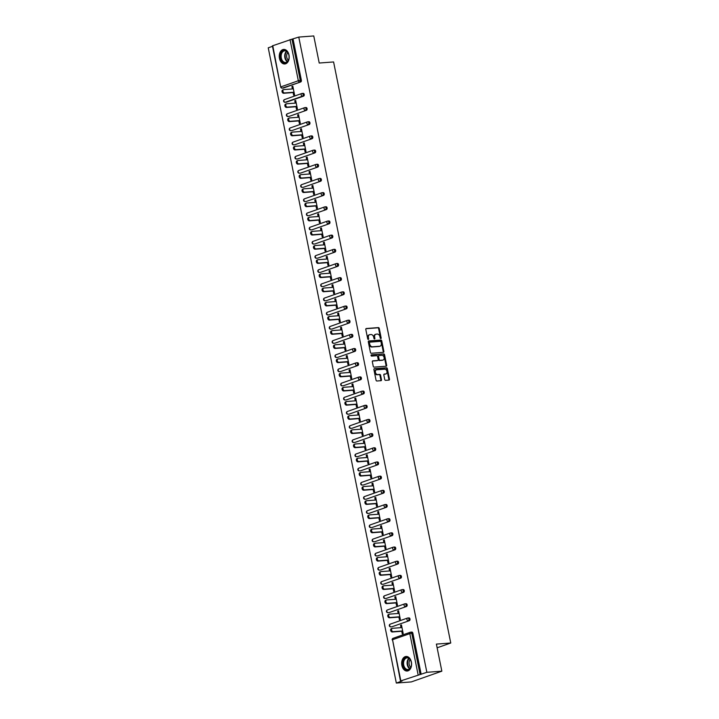 <?xml version="1.0" encoding="UTF-8"?>
<svg xmlns="http://www.w3.org/2000/svg" width="719" height="719" viewBox="0 0 719 719"><rect width="100%" height="100%" fill="white"/><g stroke="black" fill="none" stroke-linecap="round" stroke-linejoin="round"><path stroke-width="1.08" d="M380.809 338.577A0.638 0.467 70.6 0 0 381.151 337.912L379.246 328.439A0.917 0.665 70.6 0 0 378.392 327.594L366.304 328.511A0.917 0.665 70.6 0 0 365.809 329.455L367.724 338.928A0.638 0.467 70.6 0 0 368.658 338.856L368.416 337.633A2.939 2.121 70.6 0 1 369.593 334.695A2.939 2.121 70.6 0 1 369.988 334.614L370.995 334.542A2.939 2.121 70.6 0 1 373.718 337.229L373.97 338.46A0.638 0.467 70.6 0 0 374.905 338.388L374.662 337.157A2.939 2.121 70.6 0 1 375.839 334.227A2.939 2.121 70.6 0 1 376.235 334.146L377.241 334.065A2.939 2.121 70.6 0 1 379.965 336.762L380.216 337.984A0.638 0.467 70.6 0 0 380.809 338.577M380.531 338.496A0.638 0.467 70.6 0 0 380.549 338.128L378.634 328.655A0.917 0.665 70.6 0 0 377.781 327.81L365.944 328.7M368.038 339.431A0.638 0.467 70.6 0 0 368.047 339.071L367.804 337.849L368.416 337.633M374.284 338.964A0.638 0.467 70.6 0 0 374.293 338.604L374.051 337.373L374.662 337.157M411.394 662.073A7.298 4.952 -94.3 0 0 406.082 656.474A7.298 4.952 -94.3 0 0 401.867 665.426A7.298 4.952 -94.3 0 0 407.179 671.025A7.298 4.952 -94.3 0 0 411.394 662.073M288.993 55.021A7.298 4.952 -94.3 0 0 283.681 49.422A7.298 4.952 -94.3 0 0 279.466 58.374A7.298 4.952 -94.3 0 0 284.778 63.973A7.298 4.952 -94.3 0 0 288.993 55.021M384.737 379.506A0.917 0.665 70.6 0 0 385.582 380.351L388.979 380.09A0.917 0.665 70.6 0 0 389.473 379.147L387.343 368.622A0.917 0.665 70.6 0 0 386.498 367.777L374.401 368.694A0.917 0.665 70.6 0 0 373.916 369.638L376.037 380.162A0.917 0.665 70.6 0 0 376.891 381.007L380.98 380.693A0.917 0.665 70.6 0 0 381.474 379.749L380.567 375.246A0.917 0.665 70.6 0 0 379.713 374.401L377.682 374.563A2.454 1.771 70.6 0 1 375.462 372.541A2.454 1.771 70.6 0 1 376.388 369.854A2.454 1.771 70.6 0 1 376.72 369.791L384.683 369.189A2.454 1.771 70.6 0 1 386.903 371.211A2.454 1.771 70.6 0 1 385.977 373.889A2.454 1.771 70.6 0 1 385.645 373.961L384.314 374.06A0.917 0.665 70.6 0 0 383.829 375.003L384.737 379.506M298.771 37.082L313.763 35.95L319.218 63.029L333.589 61.951L450.759 643.011L436.388 644.098L441.843 671.178L426.861 672.31L298.771 37.082L291.968 39.168L300.272 80.339L301.369 80.258L293.064 39.087M383.38 352.346A0.917 0.665 70.6 0 0 383.874 351.411L381.753 340.878A0.917 0.665 70.6 0 0 380.899 340.042L368.811 340.95A0.917 0.665 70.6 0 0 368.317 341.893L370.438 352.418A0.917 0.665 70.6 0 0 371.292 353.263L383.38 352.346M384.548 354.755L386.669 365.279A0.917 0.665 70.6 0 1 386.184 366.223L374.087 367.13A0.917 0.665 70.6 0 1 373.242 366.295L372.334 361.783A0.917 0.665 70.6 0 1 372.819 360.848L377.727 360.471A0.917 0.665 70.6 0 0 378.221 359.527L377.619 356.543A0.917 0.665 70.6 0 0 376.765 355.698L371.66 356.085A0.638 0.467 70.6 0 1 371.408 354.835L383.694 353.91A0.917 0.665 70.6 0 1 384.548 354.755L383.937 354.97L386.058 365.495L386.669 365.279M437.134 647.801L450.759 643.011M272.753 45.657L280.698 87.017L272.402 45.854L291.968 39.168M272.492 46.331L268.241 47.822L396.331 683.05L411.313 681.918L441.843 671.178M426.861 672.31L400.834 680.875L402.038 681.037L396.331 683.05M292.876 86.478L291.914 86.55L292.831 86.226L294.565 94.863L293.649 95.187L293.118 92.553M291.914 86.55L292.39 88.94M411.663 632.109A1.402 0.953 85.7 0 1 411.825 632.073A1.402 0.953 85.7 0 1 412.85 633.151L411.753 633.232L420.058 674.395M421.154 674.314L412.85 633.151M301.369 80.258A1.402 0.953 85.7 0 1 300.722 81.939L283.448 88.024A1.402 0.953 85.7 0 1 283.277 88.06A1.402 0.953 85.7 0 1 283.106 88.051M408.796 617.927A1.402 0.953 85.7 0 1 408.967 617.9A1.402 0.953 85.7 0 1 409.992 618.969A1.402 0.953 85.7 0 1 409.354 620.659L392.071 626.734A1.402 0.953 85.7 0 1 391.9 626.77A1.402 0.953 85.7 0 1 391.729 626.761M405.938 603.753A1.402 0.953 85.7 0 1 406.109 603.717A1.402 0.953 85.7 0 1 407.134 604.796A1.402 0.953 85.7 0 1 406.496 606.476L389.213 612.561A1.402 0.953 85.7 0 1 389.042 612.597A1.402 0.953 85.7 0 1 388.871 612.588M403.08 589.58A1.402 0.953 85.7 0 1 403.251 589.544A1.402 0.953 85.7 0 1 404.276 590.623A1.402 0.953 85.7 0 1 403.638 592.303L386.355 598.388A1.402 0.953 85.7 0 1 386.184 598.424A1.402 0.953 85.7 0 1 386.013 598.415M400.222 575.398A1.402 0.953 85.7 0 1 400.393 575.362A1.402 0.953 85.7 0 1 401.418 576.44A1.402 0.953 85.7 0 1 400.771 578.13L383.497 584.205A1.402 0.953 85.7 0 1 383.326 584.241A1.402 0.953 85.7 0 1 383.155 584.232M397.364 561.224A1.402 0.953 85.7 0 1 397.535 561.188A1.402 0.953 85.7 0 1 398.56 562.267A1.402 0.953 85.7 0 1 397.913 563.948L380.639 570.032A1.402 0.953 85.7 0 1 380.468 570.068A1.402 0.953 85.7 0 1 380.297 570.059M394.506 547.051A1.402 0.953 85.7 0 1 394.677 547.015A1.402 0.953 85.7 0 1 395.702 548.085A1.402 0.953 85.7 0 1 395.055 549.774L377.781 555.859A1.402 0.953 85.7 0 1 377.61 555.886A1.402 0.953 85.7 0 1 377.439 555.877M391.648 532.869A1.402 0.953 85.7 0 1 391.819 532.833A1.402 0.953 85.7 0 1 392.844 533.911A1.402 0.953 85.7 0 1 392.197 535.601L374.923 541.677A1.402 0.953 85.7 0 1 374.752 541.713A1.402 0.953 85.7 0 1 374.572 541.704M388.79 518.696A1.402 0.953 85.7 0 1 388.961 518.66A1.402 0.953 85.7 0 1 389.986 519.738A1.402 0.953 85.7 0 1 389.339 521.419L372.056 527.503A1.402 0.953 85.7 0 1 371.894 527.539A1.402 0.953 85.7 0 1 371.714 527.53M385.932 504.513A1.402 0.953 85.7 0 1 386.103 504.477A1.402 0.953 85.7 0 1 387.128 505.556A1.402 0.953 85.7 0 1 386.48 507.246L369.198 513.321A1.402 0.953 85.7 0 1 369.036 513.357A1.402 0.953 85.7 0 1 368.856 513.348M383.074 490.34A1.402 0.953 85.7 0 1 383.245 490.304A1.402 0.953 85.7 0 1 384.261 491.383A1.402 0.953 85.7 0 1 383.622 493.063L366.339 499.148A1.402 0.953 85.7 0 1 366.178 499.184A1.402 0.953 85.7 0 1 365.998 499.175M380.216 476.167A1.402 0.953 85.7 0 1 380.387 476.131A1.402 0.953 85.7 0 1 381.403 477.2A1.402 0.953 85.7 0 1 380.764 478.89L363.481 484.974A1.402 0.953 85.7 0 1 363.311 485.01A1.402 0.953 85.7 0 1 363.14 484.992M377.358 461.984A1.402 0.953 85.7 0 1 377.529 461.949A1.402 0.953 85.7 0 1 378.545 463.027A1.402 0.953 85.7 0 1 377.906 464.717L360.623 470.792A1.402 0.953 85.7 0 1 360.453 470.828A1.402 0.953 85.7 0 1 360.282 470.819M374.5 447.811A1.402 0.953 85.7 0 1 374.671 447.775A1.402 0.953 85.7 0 1 375.686 448.854A1.402 0.953 85.7 0 1 375.048 450.534L357.765 456.619A1.402 0.953 85.7 0 1 357.595 456.655A1.402 0.953 85.7 0 1 357.424 456.646M371.642 433.638A1.402 0.953 85.7 0 1 371.813 433.602A1.402 0.953 85.7 0 1 372.828 434.671A1.402 0.953 85.7 0 1 372.19 436.361L354.907 442.437A1.402 0.953 85.7 0 1 354.737 442.473A1.402 0.953 85.7 0 1 354.566 442.464M368.784 419.456A1.402 0.953 85.7 0 1 368.955 419.42A1.402 0.953 85.7 0 1 369.97 420.498A1.402 0.953 85.7 0 1 369.332 422.179L352.049 428.263A1.402 0.953 85.7 0 1 351.879 428.299A1.402 0.953 85.7 0 1 351.708 428.29M365.926 405.282A1.402 0.953 85.7 0 1 366.088 405.246A1.402 0.953 85.7 0 1 367.112 406.325A1.402 0.953 85.7 0 1 366.474 408.006L349.191 414.09A1.402 0.953 85.7 0 1 349.021 414.126A1.402 0.953 85.7 0 1 348.85 414.117M363.068 391.1A1.402 0.953 85.7 0 1 363.23 391.064A1.402 0.953 85.7 0 1 364.254 392.143A1.402 0.953 85.7 0 1 363.616 393.832L346.333 399.908A1.402 0.953 85.7 0 1 346.163 399.944A1.402 0.953 85.7 0 1 345.992 399.935M360.21 376.927A1.402 0.953 85.7 0 1 360.372 376.891A1.402 0.953 85.7 0 1 361.396 377.969A1.402 0.953 85.7 0 1 360.758 379.65L343.475 385.735A1.402 0.953 85.7 0 1 343.305 385.77A1.402 0.953 85.7 0 1 343.134 385.761M357.343 362.753A1.402 0.953 85.7 0 1 357.514 362.718A1.402 0.953 85.7 0 1 358.538 363.787A1.402 0.953 85.7 0 1 357.9 365.477L340.617 371.561A1.402 0.953 85.7 0 1 340.447 371.597A1.402 0.953 85.7 0 1 340.276 371.579M354.485 348.571A1.402 0.953 85.7 0 1 354.656 348.535A1.402 0.953 85.7 0 1 355.68 349.614A1.402 0.953 85.7 0 1 355.042 351.303L337.759 357.379A1.402 0.953 85.7 0 1 337.588 357.415A1.402 0.953 85.7 0 1 337.418 357.406M351.627 334.398A1.402 0.953 85.7 0 1 351.798 334.362A1.402 0.953 85.7 0 1 352.822 335.44A1.402 0.953 85.7 0 1 352.175 337.121L334.901 343.206A1.402 0.953 85.7 0 1 334.73 343.242A1.402 0.953 85.7 0 1 334.56 343.233M348.769 320.216A1.402 0.953 85.7 0 1 348.94 320.18A1.402 0.953 85.7 0 1 349.964 321.258A1.402 0.953 85.7 0 1 349.317 322.948L332.043 329.023A1.402 0.953 85.7 0 1 331.872 329.059A1.402 0.953 85.7 0 1 331.702 329.05M345.911 306.042A1.402 0.953 85.7 0 1 346.082 306.006A1.402 0.953 85.7 0 1 347.106 307.085A1.402 0.953 85.7 0 1 346.459 308.766L329.185 314.85A1.402 0.953 85.7 0 1 329.014 314.886A1.402 0.953 85.7 0 1 328.844 314.877M343.053 291.869A1.402 0.953 85.7 0 1 343.224 291.833A1.402 0.953 85.7 0 1 344.248 292.912A1.402 0.953 85.7 0 1 343.601 294.592L326.327 300.677A1.402 0.953 85.7 0 1 326.156 300.713A1.402 0.953 85.7 0 1 325.986 300.695M340.195 277.687A1.402 0.953 85.7 0 1 340.366 277.651A1.402 0.953 85.7 0 1 341.39 278.729A1.402 0.953 85.7 0 1 340.743 280.419L323.469 286.495A1.402 0.953 85.7 0 1 323.298 286.53A1.402 0.953 85.7 0 1 323.119 286.522M337.337 263.514A1.402 0.953 85.7 0 1 337.508 263.478A1.402 0.953 85.7 0 1 338.532 264.556A1.402 0.953 85.7 0 1 337.885 266.237L320.602 272.321A1.402 0.953 85.7 0 1 320.44 272.357A1.402 0.953 85.7 0 1 320.261 272.348M334.479 249.34A1.402 0.953 85.7 0 1 334.65 249.304A1.402 0.953 85.7 0 1 335.665 250.374A1.402 0.953 85.7 0 1 335.027 252.063L317.744 258.139A1.402 0.953 85.7 0 1 317.582 258.175A1.402 0.953 85.7 0 1 317.403 258.166M331.621 235.158A1.402 0.953 85.7 0 1 331.792 235.122A1.402 0.953 85.7 0 1 332.807 236.2A1.402 0.953 85.7 0 1 332.169 237.89L314.886 243.966A1.402 0.953 85.7 0 1 314.724 244.002A1.402 0.953 85.7 0 1 314.545 243.993M328.763 220.985A1.402 0.953 85.7 0 1 328.934 220.949A1.402 0.953 85.7 0 1 329.949 222.027A1.402 0.953 85.7 0 1 329.311 223.708L312.028 229.792A1.402 0.953 85.7 0 1 311.857 229.828A1.402 0.953 85.7 0 1 311.687 229.819M325.905 206.802A1.402 0.953 85.7 0 1 326.075 206.766A1.402 0.953 85.7 0 1 327.091 207.845A1.402 0.953 85.7 0 1 326.453 209.535L309.17 215.61A1.402 0.953 85.7 0 1 308.999 215.646A1.402 0.953 85.7 0 1 308.828 215.637M323.047 192.629A1.402 0.953 85.7 0 1 323.217 192.593A1.402 0.953 85.7 0 1 324.233 193.672A1.402 0.953 85.7 0 1 323.595 195.352L306.312 201.437A1.402 0.953 85.7 0 1 306.141 201.473A1.402 0.953 85.7 0 1 305.97 201.464M320.189 178.456A1.402 0.953 85.7 0 1 320.359 178.42A1.402 0.953 85.7 0 1 321.375 179.489A1.402 0.953 85.7 0 1 320.737 181.179L303.454 187.264A1.402 0.953 85.7 0 1 303.283 187.3A1.402 0.953 85.7 0 1 303.112 187.282M317.331 164.274A1.402 0.953 85.7 0 1 317.501 164.238A1.402 0.953 85.7 0 1 318.517 165.316A1.402 0.953 85.7 0 1 317.879 167.006L300.596 173.081A1.402 0.953 85.7 0 1 300.425 173.117A1.402 0.953 85.7 0 1 300.254 173.108M314.473 150.1A1.402 0.953 85.7 0 1 314.634 150.064A1.402 0.953 85.7 0 1 315.659 151.143A1.402 0.953 85.7 0 1 315.021 152.823L297.738 158.908A1.402 0.953 85.7 0 1 297.567 158.944A1.402 0.953 85.7 0 1 297.396 158.935M311.615 135.918A1.402 0.953 85.7 0 1 311.776 135.891A1.402 0.953 85.7 0 1 312.801 136.961A1.402 0.953 85.7 0 1 312.163 138.65L294.88 144.726A1.402 0.953 85.7 0 1 294.709 144.762A1.402 0.953 85.7 0 1 294.538 144.753M308.748 121.745A1.402 0.953 85.7 0 1 308.918 121.709A1.402 0.953 85.7 0 1 309.943 122.787A1.402 0.953 85.7 0 1 309.305 124.468L292.022 130.552A1.402 0.953 85.7 0 1 291.851 130.588A1.402 0.953 85.7 0 1 291.68 130.579M305.89 107.571A1.402 0.953 85.7 0 1 306.06 107.535A1.402 0.953 85.7 0 1 307.085 108.614A1.402 0.953 85.7 0 1 306.447 110.295L289.164 116.379A1.402 0.953 85.7 0 1 288.993 116.415A1.402 0.953 85.7 0 1 288.822 116.406M303.032 93.389A1.402 0.953 85.7 0 1 303.202 93.353A1.402 0.953 85.7 0 1 304.227 94.432A1.402 0.953 85.7 0 1 303.589 96.121L286.306 102.197A1.402 0.953 85.7 0 1 286.135 102.233A1.402 0.953 85.7 0 1 285.964 102.224M295.976 106.727L296.516 109.36L297.423 109.036L295.689 100.408L294.772 100.732L295.248 103.114M298.834 120.9L299.374 123.542L300.281 123.219L298.547 114.582L297.63 114.905L298.106 117.287M301.692 135.082L302.232 137.715L303.148 137.392L301.405 128.764L300.488 129.078L300.964 131.469M304.559 149.255L305.09 151.889L306.006 151.574L304.263 142.937L303.346 143.261L303.831 145.642M307.417 163.438L307.948 166.071L308.864 165.747L307.121 157.11L306.204 157.434L306.689 159.825M310.275 177.611L310.806 180.244L311.722 179.921L309.979 171.293L309.062 171.616L309.547 173.998M313.133 191.784L313.664 194.427L314.58 194.103L312.837 185.466L311.92 185.79L312.406 188.171M315.992 205.967L316.522 208.6L317.439 208.276L315.695 199.639L314.778 199.963L315.264 202.354M318.85 220.14L319.38 222.773L320.297 222.45L318.553 213.822L317.636 214.145L318.122 216.527M321.708 234.313L322.238 236.955L323.155 236.632L321.411 227.995L320.494 228.318L320.98 230.709M324.566 248.495L325.096 251.129L326.013 250.805L324.269 242.177L323.352 242.492L323.838 244.882M327.424 262.669L327.954 265.302L328.871 264.987L327.127 256.35L326.21 256.674L326.696 259.056M330.282 276.851L330.812 279.484L331.729 279.161L329.985 270.524L329.068 270.847L329.554 273.238M333.14 291.024L333.67 293.658L334.587 293.334L332.843 284.706L331.935 285.03L332.412 287.411M335.998 305.198L336.528 307.84L337.445 307.516L335.71 298.879L334.793 299.203L335.27 301.585M338.856 319.38L339.386 322.013L340.303 321.69L338.568 313.062L337.651 313.376L338.128 315.767M341.714 333.553L342.244 336.186L343.161 335.863L341.426 327.235L340.509 327.558L340.986 329.94M344.572 347.726L345.102 350.369L346.019 350.045L344.284 341.408L343.367 341.732L343.844 344.122M347.43 361.909L347.969 364.542L348.877 364.218L347.142 355.59L346.225 355.914L346.702 358.296M350.288 376.082L350.827 378.715L351.735 378.401L350 369.764L349.083 370.087L349.56 372.469M353.155 390.264L353.685 392.898L354.602 392.574L352.858 383.937L351.942 384.261L352.418 386.651M356.013 404.438L356.543 407.071L357.46 406.747L355.716 398.119L354.8 398.443L355.285 400.825M358.871 418.611L359.401 421.253L360.318 420.93L358.574 412.293L357.658 412.616L358.143 415.007M361.729 432.793L362.259 435.426L363.176 435.103L361.432 426.475L360.516 426.789L361.001 429.18M364.587 446.966L365.117 449.6L366.034 449.285L364.29 440.648L363.374 440.972L363.859 443.353M367.445 461.149L367.975 463.782L368.892 463.458L367.148 454.821L366.232 455.145L366.717 457.536M370.303 475.322L370.833 477.955L371.75 477.632L370.006 469.004L369.09 469.327L369.575 471.709M373.161 489.495L373.691 492.138L374.608 491.814L372.864 483.177L371.948 483.501L372.433 485.882M376.019 503.677L376.549 506.311L377.466 505.987L375.722 497.35L374.806 497.674L375.291 500.065M378.877 517.851L379.407 520.484L380.324 520.161L378.58 511.533L377.664 511.856L378.149 514.238M381.735 532.024L382.265 534.666L383.182 534.343L381.438 525.706L380.531 526.029L381.007 528.42M384.593 546.206L385.123 548.84L386.04 548.516L384.297 539.888L383.389 540.203L383.865 542.593M387.451 560.38L387.981 563.013L388.898 562.698L387.164 554.061L386.247 554.385L386.723 556.767M390.309 574.562L390.839 577.195L391.756 576.872L390.022 568.235L389.105 568.558L389.581 570.949M393.167 588.735L393.697 591.369L394.614 591.045L392.88 582.417L391.963 582.741L392.439 585.122M396.025 602.908L396.555 605.551L397.472 605.227L395.738 596.59L394.821 596.914L395.297 599.295M398.883 617.091L399.422 619.724L400.33 619.401L398.596 610.773L397.679 611.087L398.155 613.478M401.741 631.264L402.281 633.897L403.188 633.583L401.454 624.946L400.537 625.269L401.013 627.651M294.772 100.732L295.734 100.66M297.63 114.905L298.592 114.833M300.488 129.078L301.45 129.007M303.346 143.261L304.308 143.189M306.204 157.434L307.175 157.362M309.062 171.616L310.033 171.535M311.92 185.79L312.891 185.718M314.778 199.963L315.749 199.891M317.636 214.145L318.607 214.073M320.494 228.318L321.465 228.247M323.352 242.492L324.323 242.42M326.21 256.674L327.181 256.602M329.068 270.847L330.039 270.775M331.935 285.03L332.897 284.949M334.793 299.203L335.755 299.131M337.651 313.376L338.613 313.304M340.509 327.558L341.471 327.487M343.367 341.732L344.329 341.66M346.225 355.914L347.187 355.833M349.083 370.087L350.045 370.015M351.942 384.261L352.903 384.189M354.8 398.443L355.77 398.371M357.658 412.616L358.628 412.544M360.516 426.789L361.486 426.718M363.374 440.972L364.344 440.9M366.232 455.145L367.202 455.073M369.09 469.327L370.06 469.246M371.948 483.501L372.918 483.429M374.806 497.674L375.776 497.602M377.664 511.856L378.634 511.784M380.531 526.029L381.492 525.957M383.389 540.203L384.35 540.131M386.247 554.385L387.208 554.313M389.105 568.558L390.066 568.486M391.963 582.741L392.925 582.669M394.821 596.914L395.783 596.842M397.679 611.087L398.641 611.015M400.537 625.269L401.499 625.197M375.543 334.371A2.939 2.121 70.6 0 0 375.228 334.443A2.939 2.121 70.6 0 0 374.051 337.373M369.296 334.838A2.939 2.121 70.6 0 0 368.982 334.91A2.939 2.121 70.6 0 0 367.804 337.849M383.128 352.373A0.917 0.665 70.6 0 0 383.263 351.618L381.142 341.094A0.917 0.665 70.6 0 0 380.288 340.258L368.452 341.148M381.007 341.929A0.638 0.467 70.6 0 0 380.414 341.345L369.8 342.145A0.638 0.467 70.6 0 0 369.458 342.801L369.719 344.095A2.939 2.121 70.6 0 0 372.442 346.792L379.695 346.243A2.939 2.121 70.6 0 0 380.099 346.163A2.939 2.121 70.6 0 0 381.268 343.224L381.007 341.929M369.638 342.208L369.189 342.361A0.638 0.467 70.6 0 0 368.847 343.017L369.458 342.801M379.776 346.234A2.939 2.121 70.6 0 1 379.488 346.378A2.939 2.121 70.6 0 1 379.084 346.459L371.831 347.007A2.939 2.121 70.6 0 1 369.108 344.311L368.847 343.017M385.923 366.241A0.917 0.665 70.6 0 0 386.058 365.495M372.469 361.037L377.116 360.686A0.917 0.665 70.6 0 0 377.349 360.605M371.121 355.024L383.694 353.91M382.535 360.237A2.454 1.771 70.6 0 1 382.202 360.309L382.814 360.093A2.454 1.771 70.6 0 0 383.146 360.021A2.454 1.771 70.6 0 0 384.072 357.343A2.454 1.771 70.6 0 0 381.852 355.321L379.048 355.528A0.917 0.665 70.6 0 0 378.553 356.471L379.156 359.464A0.917 0.665 70.6 0 0 380.009 360.3L382.814 360.093A2.454 1.771 70.6 0 1 382.535 360.237L383.146 360.021M378.805 355.617L378.437 355.743A0.917 0.665 70.6 0 0 377.942 356.687L378.553 356.471M382.202 360.309L379.398 360.516A0.917 0.665 70.6 0 1 378.545 359.68L377.942 356.687M383.937 354.97A0.917 0.665 70.6 0 0 383.083 354.125M385.033 374.177L385.645 373.961A2.454 1.771 70.6 0 1 385.366 374.105A2.454 1.771 70.6 0 1 385.033 374.177L383.964 374.257M376.1 370.006A2.454 1.771 70.6 0 0 375.776 370.069A2.454 1.771 70.6 0 0 374.851 372.748A2.454 1.771 70.6 0 0 377.071 374.77L377.682 374.563M380.728 380.711A0.917 0.665 70.6 0 0 380.863 379.965L379.956 375.462A0.917 0.665 70.6 0 0 379.102 374.617L377.071 374.77M388.727 380.108A0.917 0.665 70.6 0 0 388.862 379.362L386.732 368.838A0.917 0.665 70.6 0 0 385.887 367.993L374.051 368.892M293.361 88.868L283.879 89.578A1.735 1.249 70.6 0 0 283.646 89.632A1.735 1.249 70.6 0 0 282.989 91.52A1.735 1.249 70.6 0 0 284.562 92.94L283.646 93.263A1.735 1.249 -109.4 0 1 282.082 91.843A1.735 1.249 -109.4 0 1 282.729 89.947A1.735 1.249 -109.4 0 1 282.962 89.902M283.646 93.263L294.089 92.481M284.562 92.94L294.035 92.23M296.219 103.042L286.737 103.761A1.735 1.249 70.6 0 0 286.504 103.806A1.735 1.249 70.6 0 0 285.847 105.693A1.735 1.249 70.6 0 0 287.42 107.122L286.504 107.446A1.735 1.249 -109.4 0 1 284.94 106.017A1.735 1.249 -109.4 0 1 285.587 104.129A1.735 1.249 -109.4 0 1 285.82 104.075M286.504 107.446L296.947 106.655M287.42 107.122L296.893 106.403M299.077 117.215L289.595 117.934A1.735 1.249 70.6 0 0 289.362 117.979A1.735 1.249 70.6 0 0 288.714 119.866A1.735 1.249 70.6 0 0 290.278 121.295L289.362 121.619A1.735 1.249 -109.4 0 1 287.798 120.19A1.735 1.249 -109.4 0 1 288.445 118.302A1.735 1.249 -109.4 0 1 288.678 118.258M289.362 121.619L299.805 120.828M290.278 121.295L299.751 120.585M301.935 131.397L292.453 132.107A1.735 1.249 70.6 0 0 292.22 132.161A1.735 1.249 70.6 0 0 291.572 134.049A1.735 1.249 70.6 0 0 293.136 135.469L292.22 135.792A1.735 1.249 -109.4 0 1 290.656 134.372A1.735 1.249 -109.4 0 1 291.303 132.485A1.735 1.249 -109.4 0 1 291.546 132.431M292.22 135.792L302.663 135.01M293.136 135.469L302.609 134.759M304.793 145.571L295.32 146.29A1.735 1.249 70.6 0 0 295.078 146.334A1.735 1.249 70.6 0 0 294.431 148.222A1.735 1.249 70.6 0 0 295.994 149.651L295.078 149.974A1.735 1.249 -109.4 0 1 293.514 148.545A1.735 1.249 -109.4 0 1 294.161 146.658A1.735 1.249 -109.4 0 1 294.404 146.613M295.078 149.974L305.521 149.184M295.994 149.651L305.467 148.932M307.651 159.753L298.178 160.463A1.735 1.249 70.6 0 0 297.936 160.517A1.735 1.249 70.6 0 0 297.289 162.404A1.735 1.249 70.6 0 0 298.852 163.824L297.936 164.148A1.735 1.249 -109.4 0 1 296.372 162.719A1.735 1.249 -109.4 0 1 297.019 160.831A1.735 1.249 -109.4 0 1 297.262 160.786M297.936 164.148L308.379 163.357M298.852 163.824L308.334 163.114M283.789 62.697A6.309 4.287 85.7 0 1 280.59 54.842A6.309 4.287 85.7 0 1 285.767 50.618A6.309 4.287 85.7 0 1 288.562 53.979A6.309 4.287 85.7 0 1 288.912 58.733A6.309 4.287 85.7 0 1 283.789 62.697M288.589 54.069A5.842 3.972 -94.3 0 0 286.036 51.04A5.842 3.972 -94.3 0 0 284.679 50.806A5.842 3.972 -94.3 0 0 281.138 55.929A5.842 3.972 -94.3 0 0 284.203 62.22A5.842 3.972 -94.3 0 0 285.56 62.463A5.842 3.972 -94.3 0 0 288.93 58.643M288.382 60.252A4.602 3.128 85.7 0 1 287.807 52.559M284.23 49.431L284.239 49.431A7.244 4.925 -94.3 0 0 284.23 49.431A7.244 4.925 -94.3 0 0 279.844 55.785A7.244 4.925 -94.3 0 0 283.637 63.587A7.244 4.925 -94.3 0 0 285.326 63.883A7.244 4.925 -94.3 0 0 285.335 63.883L285.326 63.883M406.19 669.749A6.309 4.287 85.7 0 1 402.991 661.902A6.309 4.287 85.7 0 1 408.167 657.669A6.309 4.287 85.7 0 1 410.962 661.04A6.309 4.287 85.7 0 1 411.322 665.785A6.309 4.287 85.7 0 1 406.19 669.749M410.989 661.121A5.842 3.972 -94.3 0 0 408.437 658.092A5.842 3.972 -94.3 0 0 407.08 657.858A5.842 3.972 -94.3 0 0 403.548 662.99A5.842 3.972 -94.3 0 0 406.603 669.272A5.842 3.972 -94.3 0 0 407.961 669.515A5.842 3.972 -94.3 0 0 411.34 665.695M410.783 667.313A4.602 3.128 85.7 0 1 410.207 659.611M406.639 656.483L406.648 656.483A7.244 4.925 -94.3 0 0 406.639 656.483A7.244 4.925 -94.3 0 0 402.245 662.846A7.244 4.925 -94.3 0 0 406.046 670.647A7.244 4.925 -94.3 0 0 407.727 670.935A7.244 4.925 -94.3 0 0 407.736 670.935L407.736 670.935M310.509 173.926L301.036 174.636A1.735 1.249 70.6 0 0 300.794 174.69A1.735 1.249 70.6 0 0 300.147 176.577A1.735 1.249 70.6 0 0 301.71 178.006L300.794 178.321A1.735 1.249 -109.4 0 1 299.23 176.901A1.735 1.249 -109.4 0 1 299.886 175.014A1.735 1.249 -109.4 0 1 300.12 174.96M300.794 178.321L311.237 177.539M301.71 178.006L311.192 177.287M313.367 188.099L303.894 188.818A1.735 1.249 70.6 0 0 303.661 188.863A1.735 1.249 70.6 0 0 303.005 190.751A1.735 1.249 70.6 0 0 304.568 192.18L303.652 192.503A1.735 1.249 -109.4 0 1 302.088 191.074A1.735 1.249 -109.4 0 1 302.744 189.187A1.735 1.249 -109.4 0 1 302.978 189.142M303.652 192.503L314.095 191.712M304.568 192.18L314.05 191.461M316.225 202.282L306.752 202.992A1.735 1.249 70.6 0 0 306.519 203.046A1.735 1.249 70.6 0 0 305.863 204.933A1.735 1.249 70.6 0 0 307.426 206.353L306.51 206.677A1.735 1.249 -109.4 0 1 304.946 205.257A1.735 1.249 -109.4 0 1 305.602 203.369A1.735 1.249 -109.4 0 1 305.836 203.315M306.51 206.677L316.953 205.895M307.426 206.353L316.908 205.643M319.083 216.455L309.61 217.174A1.735 1.249 70.6 0 0 309.377 217.219A1.735 1.249 70.6 0 0 308.721 219.106A1.735 1.249 70.6 0 0 310.284 220.535L309.368 220.859A1.735 1.249 -109.4 0 1 307.804 219.43A1.735 1.249 -109.4 0 1 308.46 217.542A1.735 1.249 -109.4 0 1 308.694 217.489M309.368 220.859L319.811 220.068M310.284 220.535L319.766 219.816M321.941 230.628L312.468 231.347A1.735 1.249 70.6 0 0 312.235 231.392A1.735 1.249 70.6 0 0 311.579 233.289A1.735 1.249 70.6 0 0 313.142 234.709L312.226 235.032A1.735 1.249 -109.4 0 1 310.662 233.603A1.735 1.249 -109.4 0 1 311.318 231.716A1.735 1.249 -109.4 0 1 311.552 231.671M312.226 235.032L322.669 234.241M313.142 234.709L322.624 233.999M324.799 244.811L315.326 245.521A1.735 1.249 70.6 0 0 315.093 245.574A1.735 1.249 70.6 0 0 314.437 247.462A1.735 1.249 70.6 0 0 316.001 248.882L315.084 249.205A1.735 1.249 -109.4 0 1 313.52 247.785A1.735 1.249 -109.4 0 1 314.176 245.898A1.735 1.249 -109.4 0 1 314.41 245.844M315.084 249.205L325.527 248.423M316.001 248.882L325.482 248.172M327.657 258.984L318.184 259.703A1.735 1.249 70.6 0 0 317.951 259.748A1.735 1.249 70.6 0 0 317.295 261.635A1.735 1.249 70.6 0 0 318.859 263.064L317.942 263.388A1.735 1.249 -109.4 0 1 316.378 261.959A1.735 1.249 -109.4 0 1 317.034 260.071A1.735 1.249 -109.4 0 1 317.268 260.026M317.942 263.388L328.394 262.597M318.859 263.064L328.34 262.345M330.524 273.166L321.042 273.876A1.735 1.249 70.6 0 0 320.809 273.93A1.735 1.249 70.6 0 0 320.153 275.817A1.735 1.249 70.6 0 0 321.717 277.237L320.809 277.561A1.735 1.249 -109.4 0 1 319.236 276.141A1.735 1.249 -109.4 0 1 319.892 274.245A1.735 1.249 -109.4 0 1 320.126 274.2M320.809 277.561L331.252 276.77M321.717 277.237L331.198 276.527M333.382 287.339L323.901 288.058A1.735 1.249 70.6 0 0 323.667 288.103A1.735 1.249 70.6 0 0 323.011 289.991A1.735 1.249 70.6 0 0 324.584 291.42L323.667 291.734A1.735 1.249 -109.4 0 1 322.094 290.314A1.735 1.249 -109.4 0 1 322.75 288.427A1.735 1.249 -109.4 0 1 322.984 288.373M323.667 291.734L334.11 290.952M324.584 291.42L334.056 290.701M336.24 301.513L326.759 302.232A1.735 1.249 70.6 0 0 326.525 302.277A1.735 1.249 70.6 0 0 325.869 304.164A1.735 1.249 70.6 0 0 327.442 305.593L326.525 305.917A1.735 1.249 -109.4 0 1 324.952 304.488A1.735 1.249 -109.4 0 1 325.608 302.6A1.735 1.249 -109.4 0 1 325.842 302.555M326.525 305.917L336.968 305.126M327.442 305.593L336.914 304.874M339.098 315.695L329.617 316.405A1.735 1.249 70.6 0 0 329.383 316.459A1.735 1.249 70.6 0 0 328.727 318.346A1.735 1.249 70.6 0 0 330.3 319.766L329.383 320.09A1.735 1.249 -109.4 0 1 327.81 318.67A1.735 1.249 -109.4 0 1 328.466 316.782A1.735 1.249 -109.4 0 1 328.7 316.728M329.383 320.09L339.826 319.308M330.3 319.766L339.772 319.056M341.956 329.868L332.475 330.587A1.735 1.249 70.6 0 0 332.241 330.632A1.735 1.249 70.6 0 0 331.585 332.52A1.735 1.249 70.6 0 0 333.158 333.949L332.241 334.272A1.735 1.249 -109.4 0 1 330.668 332.843A1.735 1.249 -109.4 0 1 331.324 330.956A1.735 1.249 -109.4 0 1 331.558 330.911M332.241 334.272L342.684 333.481M333.158 333.949L342.63 333.23M344.814 344.05L335.333 344.761A1.735 1.249 70.6 0 0 335.099 344.814A1.735 1.249 70.6 0 0 334.443 346.702A1.735 1.249 70.6 0 0 336.016 348.122L335.099 348.445A1.735 1.249 -109.4 0 1 333.535 347.016A1.735 1.249 -109.4 0 1 334.182 345.129A1.735 1.249 -109.4 0 1 334.416 345.084M335.099 348.445L345.542 347.654M336.016 348.122L345.488 347.412M347.672 358.224L338.191 358.934A1.735 1.249 70.6 0 0 337.957 358.988A1.735 1.249 70.6 0 0 337.301 360.875A1.735 1.249 70.6 0 0 338.874 362.304L337.957 362.619A1.735 1.249 -109.4 0 1 336.393 361.199A1.735 1.249 -109.4 0 1 337.04 359.311A1.735 1.249 -109.4 0 1 337.274 359.257M337.957 362.619L348.4 361.837M338.874 362.304L348.347 361.585M350.53 372.397L341.049 373.116A1.735 1.249 70.6 0 0 340.815 373.161A1.735 1.249 70.6 0 0 340.168 375.048A1.735 1.249 70.6 0 0 341.732 376.477L340.815 376.801A1.735 1.249 -109.4 0 1 339.251 375.372A1.735 1.249 -109.4 0 1 339.898 373.485A1.735 1.249 -109.4 0 1 340.141 373.44M340.815 376.801L351.258 376.01M341.732 376.477L351.205 375.758M353.389 386.579L343.907 387.289A1.735 1.249 70.6 0 0 343.673 387.343A1.735 1.249 70.6 0 0 343.026 389.231A1.735 1.249 70.6 0 0 344.59 390.651L343.673 390.974A1.735 1.249 -109.4 0 1 342.109 389.554A1.735 1.249 -109.4 0 1 342.756 387.667A1.735 1.249 -109.4 0 1 342.999 387.613M343.673 390.974L354.116 390.192M344.59 390.651L354.063 389.941M356.247 400.753L346.774 401.472A1.735 1.249 70.6 0 0 346.531 401.517A1.735 1.249 70.6 0 0 345.884 403.404A1.735 1.249 70.6 0 0 347.448 404.833L346.531 405.157A1.735 1.249 -109.4 0 1 344.967 403.727A1.735 1.249 -109.4 0 1 345.614 401.84A1.735 1.249 -109.4 0 1 345.857 401.786M346.531 405.157L356.975 404.366M347.448 404.833L356.921 404.114M359.105 414.926L349.632 415.645A1.735 1.249 70.6 0 0 349.389 415.69A1.735 1.249 70.6 0 0 348.742 417.586A1.735 1.249 70.6 0 0 350.306 419.006L349.389 419.33A1.735 1.249 -109.4 0 1 347.825 417.901A1.735 1.249 -109.4 0 1 348.472 416.013A1.735 1.249 -109.4 0 1 348.715 415.968M349.389 419.33L359.833 418.539M350.306 419.006L359.788 418.296M361.963 429.108L352.49 429.818A1.735 1.249 70.6 0 0 352.247 429.872A1.735 1.249 70.6 0 0 351.6 431.76A1.735 1.249 70.6 0 0 353.164 433.18L352.247 433.503A1.735 1.249 -109.4 0 1 350.683 432.083A1.735 1.249 -109.4 0 1 351.339 430.196A1.735 1.249 -109.4 0 1 351.573 430.142M352.247 433.503L362.691 432.721M353.164 433.18L362.646 432.47M364.821 443.281L355.348 444A1.735 1.249 70.6 0 0 355.114 444.045A1.735 1.249 70.6 0 0 354.458 445.933A1.735 1.249 70.6 0 0 356.022 447.362L355.105 447.685A1.735 1.249 -109.4 0 1 353.541 446.256A1.735 1.249 -109.4 0 1 354.197 444.369A1.735 1.249 -109.4 0 1 354.431 444.324M355.105 447.685L365.549 446.894M356.022 447.362L365.504 446.643M367.679 457.464L358.206 458.174A1.735 1.249 70.6 0 0 357.972 458.228A1.735 1.249 70.6 0 0 357.316 460.115A1.735 1.249 70.6 0 0 358.88 461.535L357.963 461.859A1.735 1.249 -109.4 0 1 356.399 460.439A1.735 1.249 -109.4 0 1 357.055 458.542A1.735 1.249 -109.4 0 1 357.289 458.497M357.963 461.859L368.407 461.068M358.88 461.535L368.362 460.825M370.537 471.637L361.064 472.347A1.735 1.249 70.6 0 0 360.83 472.401A1.735 1.249 70.6 0 0 360.174 474.288A1.735 1.249 70.6 0 0 361.738 475.717L360.821 476.032A1.735 1.249 -109.4 0 1 359.257 474.612A1.735 1.249 -109.4 0 1 359.913 472.725A1.735 1.249 -109.4 0 1 360.147 472.671M360.821 476.032L371.265 475.25M361.738 475.717L371.22 474.998M373.395 485.81L363.922 486.529A1.735 1.249 70.6 0 0 363.688 486.574A1.735 1.249 70.6 0 0 363.032 488.462A1.735 1.249 70.6 0 0 364.596 489.891L363.679 490.214A1.735 1.249 -109.4 0 1 362.115 488.785A1.735 1.249 -109.4 0 1 362.771 486.898A1.735 1.249 -109.4 0 1 363.005 486.853M363.679 490.214L374.123 489.423M364.596 489.891L374.078 489.172M376.253 499.993L366.78 500.703A1.735 1.249 70.6 0 0 366.546 500.757A1.735 1.249 70.6 0 0 365.89 502.644A1.735 1.249 70.6 0 0 367.454 504.064L366.537 504.387A1.735 1.249 -109.4 0 1 364.973 502.967A1.735 1.249 -109.4 0 1 365.629 501.08A1.735 1.249 -109.4 0 1 365.863 501.026M366.537 504.387L376.981 503.606M367.454 504.064L376.936 503.354M379.111 514.166L369.638 514.885A1.735 1.249 70.6 0 0 369.404 514.93A1.735 1.249 70.6 0 0 368.748 516.817A1.735 1.249 70.6 0 0 370.312 518.246L369.404 518.57A1.735 1.249 -109.4 0 1 367.831 517.141A1.735 1.249 -109.4 0 1 368.488 515.253A1.735 1.249 -109.4 0 1 368.721 515.199M369.404 518.57L379.848 517.779M370.312 518.246L379.794 517.527M381.978 528.339L372.496 529.058A1.735 1.249 70.6 0 0 372.262 529.103A1.735 1.249 70.6 0 0 371.606 530.999A1.735 1.249 70.6 0 0 373.17 532.419L372.262 532.743A1.735 1.249 -109.4 0 1 370.689 531.314A1.735 1.249 -109.4 0 1 371.346 529.427A1.735 1.249 -109.4 0 1 371.579 529.382M372.262 532.743L382.706 531.952M373.17 532.419L382.652 531.709M384.836 542.521L375.354 543.231A1.735 1.249 70.6 0 0 375.12 543.285A1.735 1.249 70.6 0 0 374.464 545.173A1.735 1.249 70.6 0 0 376.037 546.602L375.12 546.916A1.735 1.249 -109.4 0 1 373.547 545.496A1.735 1.249 -109.4 0 1 374.204 543.609A1.735 1.249 -109.4 0 1 374.437 543.555M375.12 546.916L385.564 546.134M376.037 546.602L385.51 545.883M387.694 556.695L378.212 557.414A1.735 1.249 70.6 0 0 377.978 557.459A1.735 1.249 70.6 0 0 377.322 559.346A1.735 1.249 70.6 0 0 378.895 560.775L377.978 561.099A1.735 1.249 -109.4 0 1 376.405 559.67A1.735 1.249 -109.4 0 1 377.062 557.782A1.735 1.249 -109.4 0 1 377.295 557.737M377.978 561.099L388.422 560.308M378.895 560.775L388.368 560.056M390.552 570.877L381.07 571.587A1.735 1.249 70.6 0 0 380.836 571.641A1.735 1.249 70.6 0 0 380.18 573.528A1.735 1.249 70.6 0 0 381.753 574.948L380.836 575.272A1.735 1.249 -109.4 0 1 379.264 573.852A1.735 1.249 -109.4 0 1 379.92 571.956A1.735 1.249 -109.4 0 1 380.153 571.911M380.836 575.272L391.28 574.481M381.753 574.948L391.226 574.238M393.41 585.05L383.928 585.769A1.735 1.249 70.6 0 0 383.694 585.814A1.735 1.249 70.6 0 0 383.038 587.702A1.735 1.249 70.6 0 0 384.611 589.131L383.694 589.454A1.735 1.249 -109.4 0 1 382.122 588.025A1.735 1.249 -109.4 0 1 382.778 586.138A1.735 1.249 -109.4 0 1 383.011 586.084M383.694 589.454L394.138 588.663M384.611 589.131L394.084 588.412M396.268 599.224L386.786 599.943A1.735 1.249 70.6 0 0 386.552 599.988A1.735 1.249 70.6 0 0 385.896 601.875A1.735 1.249 70.6 0 0 387.469 603.304L386.552 603.627A1.735 1.249 -109.4 0 1 384.989 602.198A1.735 1.249 -109.4 0 1 385.636 600.311A1.735 1.249 -109.4 0 1 385.869 600.266M386.552 603.627L396.996 602.837M387.469 603.304L396.942 602.594M399.126 613.406L389.644 614.116A1.735 1.249 70.6 0 0 389.41 614.17A1.735 1.249 70.6 0 0 388.754 616.057A1.735 1.249 70.6 0 0 390.327 617.477L389.41 617.801A1.735 1.249 -109.4 0 1 387.847 616.381A1.735 1.249 -109.4 0 1 388.494 614.493A1.735 1.249 -109.4 0 1 388.727 614.439M389.41 617.801L399.854 617.019M390.327 617.477L399.8 616.767M401.984 627.579L392.502 628.298A1.735 1.249 70.6 0 0 392.268 628.343A1.735 1.249 70.6 0 0 391.621 630.23A1.735 1.249 70.6 0 0 393.185 631.659L392.268 631.983A1.735 1.249 -109.4 0 1 390.705 630.554A1.735 1.249 -109.4 0 1 391.352 628.667A1.735 1.249 -109.4 0 1 391.594 628.622M392.268 631.983L402.712 631.192M393.185 631.659L402.658 630.94M380.549 338.128L381.151 337.912M368.047 339.071L368.658 338.856M374.293 338.604L374.905 338.388M300.722 81.939L282.351 88.104A1.402 1.016 70.6 0 1 281.048 86.819L298.331 80.735L290.027 39.572M298.331 80.735L300.272 80.339A1.402 0.953 85.7 0 1 299.634 82.02A1.402 1.016 70.6 0 1 298.331 80.735M418.116 674.799L409.812 633.628L392.529 639.712L400.834 680.875M411.825 632.073L410.738 632.154A1.402 0.953 -94.3 0 1 411.753 633.232L409.812 633.628A1.402 1.016 -109.4 0 1 410.369 632.226L393.095 638.31A1.402 1.016 -109.4 0 0 392.529 639.712L400.483 681.082M283.277 88.06L282.181 88.14A1.402 0.953 -94.3 0 0 282.351 88.104L283.448 88.024M303.589 96.121L302.492 96.202A1.402 0.953 85.7 0 0 303.13 94.513A1.402 0.953 -94.3 0 0 302.106 93.443A1.402 0.953 -94.3 0 0 301.944 93.479A1.402 1.016 -109.4 0 0 301.746 93.515L284.472 99.599A1.402 1.016 -109.4 0 1 284.661 99.555M286.135 102.233L285.039 102.314A1.402 0.953 -94.3 0 0 285.209 102.278L302.492 96.202A1.402 1.016 70.6 0 1 301.189 94.917A1.402 1.016 -109.4 0 1 301.746 93.515A1.402 1.402 0 0 1 302.106 93.443L303.202 93.353M286.306 102.197L285.209 102.278A1.402 1.016 70.6 0 1 283.906 100.993A1.402 1.016 -109.4 0 1 284.472 99.599A1.402 1.402 0 0 0 285.039 102.314M306.447 110.295L289.164 116.379M309.305 124.468L292.022 130.552M312.163 138.65L294.88 144.726M315.021 152.823L297.738 158.908M317.879 167.006L300.596 173.081M320.737 181.179L303.454 187.264M323.595 195.352L306.312 201.437M326.453 209.535L309.17 215.61M329.311 223.708L312.028 229.792M332.169 237.89L314.886 243.966M335.027 252.063L317.744 258.139M337.885 266.237L320.602 272.321M340.743 280.419L323.469 286.495M343.601 294.592L326.327 300.677M346.459 308.766L329.185 314.85M349.317 322.948L332.043 329.023M352.175 337.121L334.901 343.206M355.042 351.303L337.759 357.379M357.9 365.477L340.617 371.561M360.758 379.65L343.475 385.735M363.616 393.832L346.333 399.908M366.474 408.006L349.191 414.09M369.332 422.179L352.049 428.263M372.19 436.361L354.907 442.437M375.048 450.534L357.765 456.619M377.906 464.717L360.623 470.792M380.764 478.89L363.481 484.974M383.622 493.063L366.339 499.148M386.48 507.246L369.198 513.321M389.339 521.419L372.056 527.503M392.197 535.601L374.923 541.677M395.055 549.774L377.781 555.859M397.913 563.948L380.639 570.032M400.771 578.13L383.497 584.205M403.638 592.303L386.355 598.388M406.496 606.476L389.213 612.561M409.354 620.659L392.071 626.734M306.06 107.535L304.964 107.616A1.402 1.402 0 0 0 304.604 107.688A1.402 1.016 -109.4 0 0 304.047 109.09A1.402 1.016 70.6 0 0 305.35 110.375A1.402 0.953 85.7 0 0 305.988 108.695A1.402 0.953 -94.3 0 0 304.964 107.616A1.402 0.953 -94.3 0 0 304.802 107.652A1.402 1.016 -109.4 0 0 304.604 107.688L287.33 113.773A1.402 1.016 -109.4 0 1 287.519 113.737M286.764 115.175A1.402 1.016 -109.4 0 1 287.33 113.773A1.402 1.402 0 0 0 287.897 116.496A1.402 0.953 -94.3 0 0 288.067 116.46A1.402 1.016 70.6 0 1 286.764 115.175M308.918 121.709L307.831 121.79A1.402 1.402 0 0 0 307.462 121.871A1.402 1.016 -109.4 0 0 306.905 123.273A1.402 1.016 70.6 0 0 308.208 124.558A1.402 0.953 85.7 0 0 308.846 122.868A1.402 0.953 -94.3 0 0 307.831 121.79A1.402 0.953 -94.3 0 0 307.66 121.826A1.402 1.016 -109.4 0 0 307.462 121.871L290.188 127.946A1.402 1.016 -109.4 0 1 290.377 127.91M289.622 129.348A1.402 1.016 -109.4 0 1 290.188 127.946A1.402 1.402 0 0 0 290.755 130.669A1.402 0.953 -94.3 0 0 290.925 130.633A1.402 1.016 70.6 0 1 289.622 129.348M311.776 135.891L310.689 135.972A1.402 1.402 0 0 0 310.329 136.044A1.402 1.016 -109.4 0 0 309.763 137.446A1.402 1.016 70.6 0 0 311.066 138.731A1.402 0.953 85.7 0 0 311.704 137.041A1.402 0.953 -94.3 0 0 310.689 135.972A1.402 0.953 -94.3 0 0 310.518 136.008A1.402 1.016 -109.4 0 0 310.329 136.044L293.046 142.128A1.402 1.016 -109.4 0 1 293.235 142.083M292.48 143.53A1.402 1.016 -109.4 0 1 293.046 142.128A1.402 1.402 0 0 0 293.613 144.852A1.402 0.953 -94.3 0 0 293.783 144.816A1.402 1.016 70.6 0 1 292.48 143.53M314.634 150.064L313.547 150.145A1.402 1.402 0 0 0 313.187 150.217A1.402 1.016 -109.4 0 0 312.621 151.619A1.402 1.016 70.6 0 0 313.924 152.904A1.402 0.953 85.7 0 0 314.562 151.224A1.402 0.953 -94.3 0 0 313.547 150.145A1.402 0.953 -94.3 0 0 313.376 150.181A1.402 1.016 -109.4 0 0 313.187 150.217L295.904 156.302A1.402 1.016 -109.4 0 1 296.093 156.266M295.338 157.704A1.402 1.016 -109.4 0 1 295.904 156.302A1.402 1.402 0 0 0 296.471 159.025A1.402 0.953 -94.3 0 0 296.641 158.989A1.402 1.016 70.6 0 1 295.338 157.704M317.501 164.238L316.405 164.318A1.402 1.402 0 0 0 316.045 164.399A1.402 1.016 -109.4 0 0 315.479 165.801A1.402 1.016 70.6 0 0 316.782 167.087A1.402 0.953 85.7 0 0 317.421 165.397A1.402 0.953 -94.3 0 0 316.405 164.318A1.402 0.953 -94.3 0 0 316.234 164.354A1.402 1.016 -109.4 0 0 316.045 164.399L298.762 170.475A1.402 1.016 -109.4 0 1 298.951 170.439M298.196 171.877A1.402 1.016 -109.4 0 1 298.762 170.475A1.402 1.402 0 0 0 299.329 173.198A1.402 0.953 -94.3 0 0 299.499 173.162A1.402 1.016 70.6 0 1 298.196 171.877M320.359 178.42L319.263 178.501A1.402 1.402 0 0 0 318.903 178.573A1.402 1.016 -109.4 0 0 318.337 179.975A1.402 1.016 70.6 0 0 319.64 181.26A1.402 0.953 85.7 0 0 320.279 179.579A1.402 0.953 -94.3 0 0 319.263 178.501A1.402 0.953 -94.3 0 0 319.092 178.537A1.402 1.016 -109.4 0 0 318.903 178.573L301.621 184.657A1.402 1.016 -109.4 0 1 301.809 184.612M301.063 186.059A1.402 1.016 -109.4 0 1 301.621 184.657A1.402 1.402 0 0 0 302.187 187.38A1.402 0.953 -94.3 0 0 302.357 187.344A1.402 1.016 70.6 0 1 301.063 186.059M323.217 192.593L322.121 192.674A1.402 1.402 0 0 0 321.761 192.755A1.402 1.016 -109.4 0 0 321.195 194.148A1.402 1.016 70.6 0 0 322.498 195.442A1.402 0.953 85.7 0 0 323.137 193.753A1.402 0.953 -94.3 0 0 322.121 192.674A1.402 0.953 -94.3 0 0 321.95 192.71A1.402 1.016 -109.4 0 0 321.761 192.755L304.479 198.83A1.402 1.016 -109.4 0 1 304.667 198.795M303.921 200.233A1.402 1.016 -109.4 0 1 304.479 198.83A1.402 1.402 0 0 0 305.054 201.554A1.402 0.953 -94.3 0 0 305.216 201.518A1.402 1.016 70.6 0 1 303.921 200.233M326.075 206.766L324.979 206.856A1.402 1.402 0 0 0 324.62 206.928A1.402 1.016 -109.4 0 0 324.053 208.33A1.402 1.016 70.6 0 0 325.356 209.615A1.402 0.953 85.7 0 0 326.004 207.926A1.402 0.953 -94.3 0 0 324.979 206.856A1.402 0.953 -94.3 0 0 324.808 206.892A1.402 1.016 -109.4 0 0 324.62 206.928L307.337 213.013A1.402 1.016 -109.4 0 1 307.525 212.968M306.779 214.406A1.402 1.016 -109.4 0 1 307.337 213.013A1.402 1.402 0 0 0 307.912 215.727A1.402 0.953 -94.3 0 0 308.074 215.7A1.402 1.016 70.6 0 1 306.779 214.406M328.934 220.949L327.837 221.03A1.402 1.402 0 0 0 327.478 221.101A1.402 1.016 -109.4 0 0 326.911 222.504A1.402 1.016 70.6 0 0 328.215 223.789A1.402 0.953 85.7 0 0 328.862 222.108A1.402 0.953 -94.3 0 0 327.837 221.03A1.402 0.953 -94.3 0 0 327.666 221.066A1.402 1.016 -109.4 0 0 327.478 221.101L310.195 227.186A1.402 1.016 -109.4 0 1 310.383 227.15M309.637 228.588A1.402 1.016 -109.4 0 1 310.195 227.186A1.402 1.402 0 0 0 310.77 229.909A1.402 0.953 -94.3 0 0 310.932 229.873A1.402 1.016 70.6 0 1 309.637 228.588M331.792 235.122L330.695 235.203A1.402 1.402 0 0 0 330.336 235.284A1.402 1.016 -109.4 0 0 329.769 236.686A1.402 1.016 70.6 0 0 331.073 237.971A1.402 0.953 85.7 0 0 331.72 236.281A1.402 0.953 -94.3 0 0 330.695 235.203A1.402 0.953 -94.3 0 0 330.524 235.239A1.402 1.016 -109.4 0 0 330.336 235.284L313.053 241.359A1.402 1.016 -109.4 0 1 313.241 241.323M312.495 242.761A1.402 1.016 -109.4 0 1 313.053 241.359A1.402 1.402 0 0 0 313.628 244.083A1.402 0.953 -94.3 0 0 313.799 244.047A1.402 1.016 70.6 0 1 312.495 242.761M334.65 249.304L333.553 249.385A1.402 1.402 0 0 0 333.194 249.457A1.402 1.016 -109.4 0 0 332.636 250.859A1.402 1.016 70.6 0 0 333.931 252.144A1.402 0.953 85.7 0 0 334.578 250.464A1.402 0.953 -94.3 0 0 333.553 249.385A1.402 0.953 -94.3 0 0 333.382 249.421A1.402 1.016 -109.4 0 0 333.194 249.457L315.911 255.542A1.402 1.016 -109.4 0 1 316.099 255.497M315.353 256.944A1.402 1.016 -109.4 0 1 315.911 255.542A1.402 1.402 0 0 0 316.486 258.265A1.402 0.953 -94.3 0 0 316.657 258.229A1.402 1.016 70.6 0 1 315.353 256.944M337.508 263.478L336.411 263.558A1.402 1.402 0 0 0 336.052 263.639A1.402 1.016 -109.4 0 0 335.494 265.032A1.402 1.016 70.6 0 0 336.789 266.318A1.402 0.953 85.7 0 0 337.436 264.637A1.402 0.953 -94.3 0 0 336.411 263.558A1.402 0.953 -94.3 0 0 336.24 263.594A1.402 1.016 -109.4 0 0 336.052 263.639L318.769 269.715A1.402 1.016 -109.4 0 1 318.957 269.679M318.211 271.117A1.402 1.016 -109.4 0 1 318.769 269.715A1.402 1.402 0 0 0 319.344 272.438A1.402 0.953 -94.3 0 0 319.515 272.402A1.402 1.016 70.6 0 1 318.211 271.117M340.366 277.651L339.269 277.741A1.402 1.402 0 0 0 338.91 277.813A1.402 1.016 -109.4 0 0 338.352 279.215A1.402 1.016 70.6 0 0 339.647 280.5A1.402 0.953 85.7 0 0 340.294 278.81A1.402 0.953 -94.3 0 0 339.269 277.741A1.402 0.953 -94.3 0 0 339.098 277.777A1.402 1.016 -109.4 0 0 338.91 277.813L321.627 283.897A1.402 1.016 -109.4 0 1 321.824 283.852M321.069 285.29A1.402 1.016 -109.4 0 1 321.627 283.897A1.402 1.402 0 0 0 322.202 286.611A1.402 0.953 -94.3 0 0 322.373 286.575A1.402 1.016 70.6 0 1 321.069 285.29M343.224 291.833L342.127 291.914A1.402 1.402 0 0 0 341.768 291.986A1.402 1.016 -109.4 0 0 341.21 293.388A1.402 1.016 70.6 0 0 342.514 294.673A1.402 0.953 85.7 0 0 343.152 292.993A1.402 0.953 -94.3 0 0 342.127 291.914A1.402 0.953 -94.3 0 0 341.956 291.95A1.402 1.016 -109.4 0 0 341.768 291.986L324.485 298.07A1.402 1.016 -109.4 0 1 324.682 298.026M323.927 299.472A1.402 1.016 -109.4 0 1 324.485 298.07A1.402 1.402 0 0 0 325.06 300.794A1.402 0.953 -94.3 0 0 325.231 300.758A1.402 1.016 70.6 0 1 323.927 299.472M346.082 306.006L344.985 306.087A1.402 1.402 0 0 0 344.626 306.168A1.402 1.016 -109.4 0 0 344.068 307.57A1.402 1.016 70.6 0 0 345.372 308.855A1.402 0.953 85.7 0 0 346.01 307.166A1.402 0.953 -94.3 0 0 344.985 306.087A1.402 0.953 -94.3 0 0 344.814 306.123A1.402 1.016 -109.4 0 0 344.626 306.168L327.343 312.244A1.402 1.016 -109.4 0 1 327.54 312.208M326.786 313.646A1.402 1.016 -109.4 0 1 327.343 312.244A1.402 1.402 0 0 0 327.918 314.967A1.402 0.953 -94.3 0 0 328.089 314.931A1.402 1.016 70.6 0 1 326.786 313.646M348.94 320.18L347.843 320.27A1.402 1.402 0 0 0 347.484 320.341A1.402 1.016 -109.4 0 0 346.926 321.744A1.402 1.016 70.6 0 0 348.23 323.029A1.402 0.953 85.7 0 0 348.868 321.339A1.402 0.953 -94.3 0 0 347.843 320.27A1.402 0.953 -94.3 0 0 347.672 320.306A1.402 1.016 -109.4 0 0 347.484 320.341L330.201 326.426A1.402 1.016 -109.4 0 1 330.398 326.381M329.644 327.828A1.402 1.016 -109.4 0 1 330.201 326.426A1.402 1.402 0 0 0 330.776 329.149A1.402 0.953 -94.3 0 0 330.947 329.113A1.402 1.016 70.6 0 1 329.644 327.828M351.798 334.362L350.701 334.443A1.402 1.402 0 0 0 350.342 334.515A1.402 1.016 -109.4 0 0 349.785 335.917A1.402 1.016 70.6 0 0 351.088 337.202A1.402 0.953 85.7 0 0 351.726 335.521A1.402 0.953 -94.3 0 0 350.701 334.443A1.402 0.953 -94.3 0 0 350.539 334.479A1.402 1.016 -109.4 0 0 350.342 334.515L333.068 340.599A1.402 1.016 -109.4 0 1 333.257 340.563M332.502 342.001A1.402 1.016 -109.4 0 1 333.068 340.599A1.402 1.402 0 0 0 333.634 343.322A1.402 0.953 -94.3 0 0 333.805 343.287A1.402 1.016 70.6 0 1 332.502 342.001M354.656 348.535L353.559 348.616A1.402 1.402 0 0 0 353.2 348.697A1.402 1.016 -109.4 0 0 352.643 350.099A1.402 1.016 70.6 0 0 353.946 351.384A1.402 0.953 85.7 0 0 354.584 349.695A1.402 0.953 -94.3 0 0 353.559 348.616A1.402 0.953 -94.3 0 0 353.397 348.652A1.402 1.016 -109.4 0 0 353.2 348.697L335.926 354.773A1.402 1.016 -109.4 0 1 336.115 354.737M335.36 356.175A1.402 1.016 -109.4 0 1 335.926 354.773A1.402 1.402 0 0 0 336.492 357.496A1.402 0.953 -94.3 0 0 336.663 357.46A1.402 1.016 70.6 0 1 335.36 356.175M357.514 362.718L356.417 362.798A1.402 1.402 0 0 0 356.058 362.87A1.402 1.016 -109.4 0 0 355.501 364.272A1.402 1.016 70.6 0 0 356.804 365.558A1.402 0.953 85.7 0 0 357.442 363.877A1.402 0.953 -94.3 0 0 356.417 362.798A1.402 0.953 -94.3 0 0 356.256 362.834A1.402 1.016 -109.4 0 0 356.058 362.87L338.784 368.955A1.402 1.016 -109.4 0 1 338.973 368.91M338.218 370.357A1.402 1.016 -109.4 0 1 338.784 368.955A1.402 1.402 0 0 0 339.35 371.678A1.402 0.953 -94.3 0 0 339.521 371.642A1.402 1.016 70.6 0 1 338.218 370.357M360.372 376.891L359.284 376.972A1.402 1.402 0 0 0 358.916 377.053A1.402 1.016 -109.4 0 0 358.359 378.446A1.402 1.016 70.6 0 0 359.662 379.74A1.402 0.953 85.7 0 0 360.3 378.05A1.402 0.953 -94.3 0 0 359.284 376.972A1.402 0.953 -94.3 0 0 359.114 377.008A1.402 1.016 -109.4 0 0 358.916 377.053L341.642 383.128A1.402 1.016 -109.4 0 1 341.831 383.092M341.076 384.53A1.402 1.016 -109.4 0 1 341.642 383.128A1.402 1.402 0 0 0 342.208 385.851A1.402 0.953 -94.3 0 0 342.379 385.815A1.402 1.016 70.6 0 1 341.076 384.53M363.23 391.064L362.142 391.154A1.402 1.402 0 0 0 361.783 391.226A1.402 1.016 -109.4 0 0 361.217 392.628A1.402 1.016 70.6 0 0 362.52 393.913A1.402 0.953 85.7 0 0 363.158 392.223A1.402 0.953 -94.3 0 0 362.142 391.154A1.402 0.953 -94.3 0 0 361.972 391.19A1.402 1.016 -109.4 0 0 361.783 391.226L344.5 397.31A1.402 1.016 -109.4 0 1 344.689 397.265M343.934 398.703A1.402 1.016 -109.4 0 1 344.5 397.31A1.402 1.402 0 0 0 345.066 400.025A1.402 0.953 -94.3 0 0 345.237 399.989A1.402 1.016 70.6 0 1 343.934 398.703M366.088 405.246L365 405.327A1.402 1.402 0 0 0 364.641 405.399A1.402 1.016 -109.4 0 0 364.075 406.801A1.402 1.016 70.6 0 0 365.378 408.086A1.402 0.953 85.7 0 0 366.016 406.406A1.402 0.953 -94.3 0 0 365 405.327A1.402 0.953 -94.3 0 0 364.83 405.363A1.402 1.016 -109.4 0 0 364.641 405.399L347.358 411.484A1.402 1.016 -109.4 0 1 347.547 411.448M346.792 412.886A1.402 1.016 -109.4 0 1 347.358 411.484A1.402 1.402 0 0 0 347.924 414.207A1.402 0.953 -94.3 0 0 348.095 414.171A1.402 1.016 70.6 0 1 346.792 412.886M368.955 419.42L367.858 419.501A1.402 1.402 0 0 0 367.499 419.581A1.402 1.016 -109.4 0 0 366.933 420.983A1.402 1.016 70.6 0 0 368.236 422.269A1.402 0.953 85.7 0 0 368.874 420.579A1.402 0.953 -94.3 0 0 367.858 419.501A1.402 0.953 -94.3 0 0 367.688 419.537A1.402 1.016 -109.4 0 0 367.499 419.581L350.216 425.657A1.402 1.016 -109.4 0 1 350.405 425.621M349.65 427.059A1.402 1.016 -109.4 0 1 350.216 425.657A1.402 1.402 0 0 0 350.782 428.38A1.402 0.953 -94.3 0 0 350.953 428.344A1.402 1.016 70.6 0 1 349.65 427.059M371.813 433.602L370.716 433.683A1.402 1.402 0 0 0 370.357 433.755A1.402 1.016 -109.4 0 0 369.791 435.157A1.402 1.016 70.6 0 0 371.094 436.442A1.402 0.953 85.7 0 0 371.732 434.761A1.402 0.953 -94.3 0 0 370.716 433.683A1.402 0.953 -94.3 0 0 370.546 433.719A1.402 1.016 -109.4 0 0 370.357 433.755L353.074 439.839A1.402 1.016 -109.4 0 1 353.263 439.794M352.517 441.241A1.402 1.016 -109.4 0 1 353.074 439.839A1.402 1.402 0 0 0 353.64 442.562A1.402 0.953 -94.3 0 0 353.811 442.527A1.402 1.016 70.6 0 1 352.517 441.241M374.671 447.775L373.574 447.856A1.402 1.402 0 0 0 373.215 447.937A1.402 1.016 -109.4 0 0 372.649 449.33A1.402 1.016 70.6 0 0 373.952 450.615A1.402 0.953 85.7 0 0 374.59 448.935A1.402 0.953 -94.3 0 0 373.574 447.856A1.402 0.953 -94.3 0 0 373.404 447.892A1.402 1.016 -109.4 0 0 373.215 447.937L355.932 454.013A1.402 1.016 -109.4 0 1 356.121 453.977M355.375 455.415A1.402 1.016 -109.4 0 1 355.932 454.013A1.402 1.402 0 0 0 356.507 456.736A1.402 0.953 -94.3 0 0 356.669 456.7A1.402 1.016 70.6 0 1 355.375 455.415M377.529 461.949L376.432 462.029A1.402 1.402 0 0 0 376.073 462.11A1.402 1.016 -109.4 0 0 375.507 463.512A1.402 1.016 70.6 0 0 376.81 464.798A1.402 0.953 85.7 0 0 377.457 463.108A1.402 0.953 -94.3 0 0 376.432 462.029A1.402 0.953 -94.3 0 0 376.262 462.065A1.402 1.016 -109.4 0 0 376.073 462.11L358.79 468.186A1.402 1.016 -109.4 0 1 358.979 468.15M358.233 469.588A1.402 1.016 -109.4 0 1 358.79 468.186A1.402 1.402 0 0 0 359.365 470.909A1.402 0.953 -94.3 0 0 359.527 470.873A1.402 1.016 70.6 0 1 358.233 469.588M380.387 476.131L379.29 476.212A1.402 1.402 0 0 0 378.931 476.284A1.402 1.016 -109.4 0 0 378.365 477.686A1.402 1.016 70.6 0 0 379.668 478.971A1.402 0.953 85.7 0 0 380.315 477.29A1.402 0.953 -94.3 0 0 379.29 476.212A1.402 0.953 -94.3 0 0 379.12 476.248A1.402 1.016 -109.4 0 0 378.931 476.284L361.648 482.368A1.402 1.016 -109.4 0 1 361.837 482.323M361.091 483.77A1.402 1.016 -109.4 0 1 361.648 482.368A1.402 1.402 0 0 0 362.223 485.091A1.402 0.953 -94.3 0 0 362.394 485.055A1.402 1.016 70.6 0 1 361.091 483.77M383.245 490.304L382.149 490.385A1.402 1.402 0 0 0 381.789 490.466A1.402 1.016 -109.4 0 0 381.232 491.868A1.402 1.016 70.6 0 0 382.526 493.153A1.402 0.953 85.7 0 0 383.173 491.463A1.402 0.953 -94.3 0 0 382.149 490.385A1.402 0.953 -94.3 0 0 381.978 490.421A1.402 1.016 -109.4 0 0 381.789 490.466L364.506 496.541A1.402 1.016 -109.4 0 1 364.695 496.505M363.949 497.943A1.402 1.016 -109.4 0 1 364.506 496.541A1.402 1.402 0 0 0 365.081 499.265A1.402 0.953 -94.3 0 0 365.252 499.229A1.402 1.016 70.6 0 1 363.949 497.943M386.103 504.477L385.007 504.567A1.402 1.402 0 0 0 384.647 504.639A1.402 1.016 -109.4 0 0 384.09 506.041A1.402 1.016 70.6 0 0 385.384 507.326A1.402 0.953 85.7 0 0 386.031 505.637A1.402 0.953 -94.3 0 0 385.007 504.567A1.402 0.953 -94.3 0 0 384.836 504.603A1.402 1.016 -109.4 0 0 384.647 504.639L367.364 510.724A1.402 1.016 -109.4 0 1 367.553 510.679M366.807 512.117A1.402 1.016 -109.4 0 1 367.364 510.724A1.402 1.402 0 0 0 367.939 513.447A1.402 0.953 -94.3 0 0 368.11 513.411A1.402 1.016 70.6 0 1 366.807 512.117M388.961 518.66L387.865 518.741A1.402 1.402 0 0 0 387.505 518.812A1.402 1.016 -109.4 0 0 386.948 520.214A1.402 1.016 70.6 0 0 388.242 521.5A1.402 0.953 85.7 0 0 388.889 519.819A1.402 0.953 -94.3 0 0 387.865 518.741A1.402 0.953 -94.3 0 0 387.694 518.776A1.402 1.016 -109.4 0 0 387.505 518.812L370.222 524.897A1.402 1.016 -109.4 0 1 370.42 524.861M369.665 526.299A1.402 1.016 -109.4 0 1 370.222 524.897A1.402 1.402 0 0 0 370.797 527.62A1.402 0.953 -94.3 0 0 370.968 527.584A1.402 1.016 70.6 0 1 369.665 526.299M391.819 532.833L390.723 532.914A1.402 1.402 0 0 0 390.363 532.995A1.402 1.016 -109.4 0 0 389.806 534.397A1.402 1.016 70.6 0 0 391.1 535.682A1.402 0.953 85.7 0 0 391.747 533.992A1.402 0.953 -94.3 0 0 390.723 532.914A1.402 0.953 -94.3 0 0 390.552 532.95A1.402 1.016 -109.4 0 0 390.363 532.995L373.08 539.07A1.402 1.016 -109.4 0 1 373.278 539.034M372.523 540.472A1.402 1.016 -109.4 0 1 373.08 539.07A1.402 1.402 0 0 0 373.655 541.793A1.402 0.953 -94.3 0 0 373.826 541.758A1.402 1.016 70.6 0 1 372.523 540.472M394.677 547.015L393.581 547.096A1.402 1.402 0 0 0 393.221 547.168A1.402 1.016 -109.4 0 0 392.664 548.57A1.402 1.016 70.6 0 0 393.967 549.855A1.402 0.953 85.7 0 0 394.605 548.175A1.402 0.953 -94.3 0 0 393.581 547.096A1.402 0.953 -94.3 0 0 393.41 547.132A1.402 1.016 -109.4 0 0 393.221 547.168L375.938 553.253A1.402 1.016 -109.4 0 1 376.136 553.208M375.381 554.655A1.402 1.016 -109.4 0 1 375.938 553.253A1.402 1.402 0 0 0 376.513 555.976A1.402 0.953 -94.3 0 0 376.684 555.94A1.402 1.016 70.6 0 1 375.381 554.655M397.535 561.188L396.439 561.269A1.402 1.402 0 0 0 396.079 561.35A1.402 1.016 -109.4 0 0 395.522 562.743A1.402 1.016 70.6 0 0 396.825 564.029A1.402 0.953 85.7 0 0 397.463 562.348A1.402 0.953 -94.3 0 0 396.439 561.269A1.402 0.953 -94.3 0 0 396.268 561.305A1.402 1.016 -109.4 0 0 396.079 561.35L378.796 567.426A1.402 1.016 -109.4 0 1 378.994 567.39M378.239 568.828A1.402 1.016 -109.4 0 1 378.796 567.426A1.402 1.402 0 0 0 379.371 570.149A1.402 0.953 -94.3 0 0 379.542 570.113A1.402 1.016 70.6 0 1 378.239 568.828M400.393 575.362L399.297 575.452A1.402 1.402 0 0 0 398.937 575.524A1.402 1.016 -109.4 0 0 398.38 576.926A1.402 1.016 70.6 0 0 399.683 578.211A1.402 0.953 85.7 0 0 400.321 576.521A1.402 0.953 -94.3 0 0 399.297 575.452A1.402 0.953 -94.3 0 0 399.126 575.488A1.402 1.016 -109.4 0 0 398.937 575.524L381.654 581.608A1.402 1.016 -109.4 0 1 381.852 581.563M381.097 583.001A1.402 1.016 -109.4 0 1 381.654 581.608A1.402 1.402 0 0 0 382.229 584.322A1.402 0.953 -94.3 0 0 382.4 584.286A1.402 1.016 70.6 0 1 381.097 583.001M403.251 589.544L402.155 589.625A1.402 1.402 0 0 0 401.795 589.697A1.402 1.016 -109.4 0 0 401.238 591.099A1.402 1.016 70.6 0 0 402.541 592.384A1.402 0.953 85.7 0 0 403.179 590.703A1.402 0.953 -94.3 0 0 402.155 589.625A1.402 0.953 -94.3 0 0 401.993 589.661A1.402 1.016 -109.4 0 0 401.795 589.697L384.521 595.781A1.402 1.016 -109.4 0 1 384.71 595.736M383.955 597.183A1.402 1.016 -109.4 0 1 384.521 595.781A1.402 1.402 0 0 0 385.087 598.505A1.402 0.953 -94.3 0 0 385.258 598.469A1.402 1.016 70.6 0 1 383.955 597.183M406.109 603.717L405.013 603.798A1.402 1.402 0 0 0 404.653 603.879A1.402 1.016 -109.4 0 0 404.096 605.281A1.402 1.016 70.6 0 0 405.399 606.566A1.402 0.953 85.7 0 0 406.037 604.877A1.402 0.953 -94.3 0 0 405.013 603.798A1.402 0.953 -94.3 0 0 404.851 603.834A1.402 1.016 -109.4 0 0 404.653 603.879L387.379 609.955A1.402 1.016 -109.4 0 1 387.568 609.919M386.813 611.357A1.402 1.016 -109.4 0 1 387.379 609.955A1.402 1.402 0 0 0 387.945 612.678A1.402 0.953 -94.3 0 0 388.116 612.642A1.402 1.016 70.6 0 1 386.813 611.357M408.967 617.9L407.871 617.981A1.402 1.402 0 0 0 407.511 618.052A1.402 1.016 -109.4 0 0 406.954 619.454A1.402 1.016 70.6 0 0 408.257 620.74A1.402 0.953 85.7 0 0 408.895 619.05A1.402 0.953 -94.3 0 0 407.871 617.981A1.402 0.953 -94.3 0 0 407.709 618.016A1.402 1.016 -109.4 0 0 407.511 618.052L390.237 624.137A1.402 1.016 -109.4 0 1 390.426 624.092M389.671 625.539A1.402 1.016 -109.4 0 1 390.237 624.137A1.402 1.402 0 0 0 390.803 626.86A1.402 0.953 -94.3 0 0 390.974 626.824A1.402 1.016 70.6 0 1 389.671 625.539M392.188 639.91A1.402 1.402 0 0 1 393.095 638.31A1.402 1.016 -109.4 0 1 393.284 638.274M377.781 327.81L378.392 327.594M378.634 328.655L379.246 328.439M380.288 340.258L380.899 340.042M381.142 341.094L381.753 340.878M383.263 351.618L383.874 351.411M369.108 344.311L369.719 344.095M371.831 347.007L372.442 346.792M379.084 346.459L379.695 346.243M377.116 360.686L377.727 360.471M378.545 359.68L379.156 359.464M379.398 360.516L380.009 360.3M379.102 374.617L379.713 374.401M379.956 375.462L380.567 375.246M380.863 379.965L381.474 379.749M385.887 367.993L386.498 367.777M386.732 368.838L387.343 368.622M388.862 379.362L389.473 379.147M287.294 61.699A5.842 3.972 85.7 0 1 284.724 56.657A5.842 3.972 85.7 0 1 286.513 51.292M286.827 51.516A5.653 3.838 -94.3 0 0 285.191 56.621A5.653 3.838 -94.3 0 0 287.573 61.43M409.695 668.76A5.842 3.972 85.7 0 1 407.125 663.718A5.842 3.972 85.7 0 1 408.913 658.343M409.228 658.568A5.653 3.838 -94.3 0 0 407.592 663.682A5.653 3.838 -94.3 0 0 409.974 668.49M280.698 87.017A1.402 1.402 0 0 0 282.181 88.14M288.993 116.415L287.897 116.496M291.851 130.588L290.755 130.669M294.709 144.762L293.613 144.852M297.567 158.944L296.471 159.025M300.425 173.117L299.329 173.198M303.283 187.3L302.187 187.38M306.141 201.473L305.054 201.554M308.999 215.646L307.912 215.727M311.857 229.828L310.77 229.909M314.724 244.002L313.628 244.083M317.582 258.175L316.486 258.265M320.44 272.357L319.344 272.438M323.298 286.53L322.202 286.611M326.156 300.713L325.06 300.794M329.014 314.886L327.918 314.967M331.872 329.059L330.776 329.149M334.73 343.242L333.634 343.322M337.588 357.415L336.492 357.496M340.447 371.597L339.35 371.678M343.305 385.77L342.208 385.851M346.163 399.944L345.066 400.025M349.021 414.126L347.924 414.207M351.879 428.299L350.782 428.38M354.737 442.473L353.64 442.562M357.595 456.655L356.507 456.736M360.453 470.828L359.365 470.909M363.311 485.01L362.223 485.091M366.178 499.184L365.081 499.265M369.036 513.357L367.939 513.447M371.894 527.539L370.797 527.62M374.752 541.713L373.655 541.793M377.61 555.886L376.513 555.976M380.468 570.068L379.371 570.149M383.326 584.241L382.229 584.322M386.184 598.424L385.087 598.505M389.042 612.597L387.945 612.678M391.9 626.77L390.803 626.86M375.228 334.443L375.839 334.227M368.982 334.91L369.593 334.695M369.108 342.379L369.719 342.163M379.488 346.378L380.099 346.163M377.241 360.659L377.852 360.444M378.311 355.77L378.922 355.554M385.366 374.105L385.977 373.889M375.776 370.069L376.388 369.854M283.646 89.632L282.729 89.947M286.504 103.806L285.587 104.129M289.362 117.979L288.445 118.302M292.22 132.161L291.303 132.485M295.078 146.334L294.161 146.658M297.936 160.517L297.019 160.831M300.794 174.69L299.886 175.014M303.661 188.863L302.744 189.187M306.519 203.046L305.602 203.369M309.377 217.219L308.46 217.542M312.235 231.392L311.318 231.716M315.093 245.574L314.176 245.898M317.951 259.748L317.034 260.071M320.809 273.93L319.892 274.245M323.667 288.103L322.75 288.427M326.525 302.277L325.608 302.6M329.383 316.459L328.466 316.782M332.241 330.632L331.324 330.956M335.099 344.814L334.182 345.129M337.957 358.988L337.04 359.311M340.815 373.161L339.898 373.485M343.673 387.343L342.756 387.667M346.531 401.517L345.614 401.84M349.389 415.69L348.472 416.013M352.247 429.872L351.339 430.196M355.114 444.045L354.197 444.369M357.972 458.228L357.055 458.542M360.83 472.401L359.913 472.725M363.688 486.574L362.771 486.898M366.546 500.757L365.629 501.08M369.404 514.93L368.488 515.253M372.262 529.103L371.346 529.427M375.12 543.285L374.204 543.609M377.978 557.459L377.062 557.782M380.836 571.641L379.92 571.956M383.694 585.814L382.778 586.138M386.552 599.988L385.636 600.311M389.41 614.17L388.494 614.493M392.268 628.343L391.352 628.667"/></g></svg>
